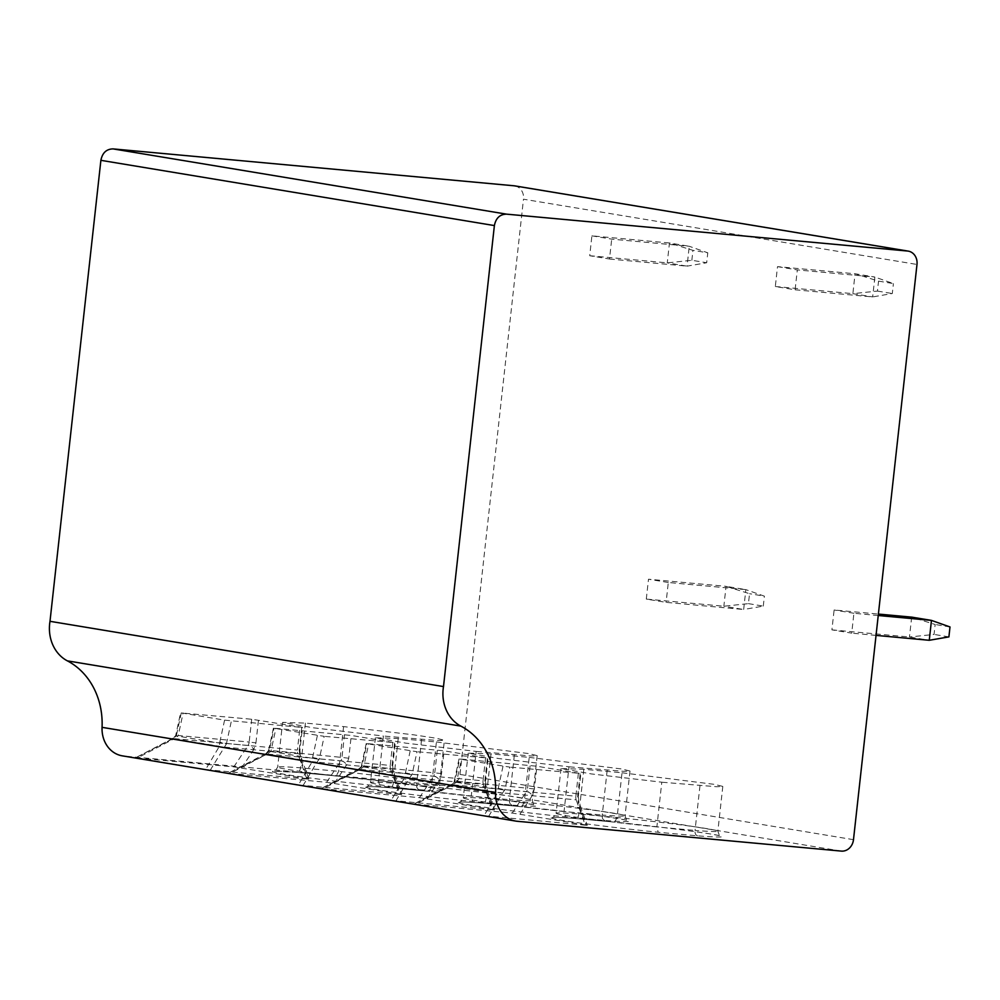 <?xml version="1.0" encoding="UTF-8"?>
<svg xmlns="http://www.w3.org/2000/svg" width="1000" height="1000" viewBox="0 0 1000 1000"><rect width="100%" height="100%" fill="white"/><g stroke="black" fill="none" stroke-linecap="round" stroke-linejoin="round"><path stroke-width="0.75" stroke-dasharray="5 3.75" d="M853.487 839.675L459.988 774.425A12.5 10.825 -80.6 0 1 447.837 785.85L123.987 756.062A28.763 24.887 -80.6 0 1 123.75 756.038L123.713 756.038A28.763 24.887 -80.6 0 1 122.325 755.85M777.513 266.637L797.312 269.913L874.862 277.05L855.062 273.762L777.513 266.637L775.312 286.512L795.113 289.788L797.312 269.913M459.988 774.425L523.488 199.2L916.988 264.462M878.238 615.513L853.913 613.275L851.712 633.15L831.912 629.862L834.112 609.987L878.388 614.062M853.913 613.275L834.112 609.987M591.9 235.85L611.7 239.137L689.25 246.275L707.788 252.812L692.938 250.35L669.45 242.987L591.9 235.85L589.712 255.725L609.5 259.012L611.7 239.137M646.3 599.087L648.5 579.212L726.05 586.337L723.863 606.225L743.662 609.5L666.1 602.362L646.3 599.087L723.863 606.225L748.438 603.638L749.538 593.7L726.05 586.337L745.85 589.625L668.3 582.487L666.1 602.362M668.3 582.487L648.5 579.212M775.312 286.512L852.875 293.65L855.062 273.762L878.55 281.125L893.4 283.587L874.862 277.05L872.675 296.925L852.875 293.65L877.45 291.075L878.55 281.125M795.113 289.788L872.675 296.925L892.3 293.525L893.4 283.587M514.763 185.875A12.5 10.825 -80.6 0 1 523.488 199.2M322.9 788.787L391.188 800.337L492.438 809.775C494.875 809.987 495.138 809.925 493.25 809.6L419.438 797.675L322.9 788.787L359.712 769.575L358.713 769.375L359.988 769.438L405.012 777.05L391.188 800.337M358.925 768.863L320.975 788.662L359.988 769.438L363.7 766.762L368.738 743.725L444.087 750.837L488.062 758.175L485.538 780.962L484.875 780.812L485.55 788.075A5 2.95 160.3 0 0 485.95 785.987A5 2.95 160.3 0 0 483.375 784.45L492.438 809.775C494.875 809.987 495.138 809.925 493.25 809.6L485.55 788.075M604.763 820.475C602.812 819.737 601.962 817.925 602.238 815.037L564.05 811.525L568.987 766.8L498.713 758.55L468.2 753.15L491.037 753.875L529.212 757.387L524.275 802.113L521.862 806.725L482.463 803.112C455.15 801.1 450.737 801.712 469.225 804.95C485.8 807.8 530.725 813.363 565.375 816.85L604.763 820.475C632.075 822.487 636.487 821.875 618 818.637C601.438 815.788 556.512 810.225 521.862 806.725L482.612 803.125C458.263 801.325 459.237 802.15 459.688 802.025C459.7 803.075 460.9 801.688 463.275 797.875A82.05 2.587 6.3 0 0 564.05 811.525L565.375 816.85M415.7 804.175L484 815.738L585.25 825.175C587.675 825.375 587.95 825.312 586.062 824.987L512.238 813.062L415.7 804.175L452.512 784.975L451.512 784.762L452.788 784.825L497.812 792.438L484 815.738M451.512 784.762L454.7 782.05L454.087 781.737L451.775 784.225L413.787 804.05L452.788 784.825L456.512 782.15L461.55 759.112L536.888 766.225L580.862 773.562L578.337 796.35L577.688 796.2L578.362 803.462A5 2.95 160.3 0 0 578.75 801.388A5 2.95 160.3 0 0 576.188 799.85L585.25 825.175C587.675 825.375 587.95 825.312 586.062 824.987L578.362 803.462M697.575 835.863C695.612 835.138 694.775 833.325 695.037 830.438L656.862 826.925L661.8 782.2L591.512 773.95L561.013 768.55L583.837 769.262L622.025 772.775L617.087 817.5L614.663 822.125L575.275 818.5C547.962 816.488 543.55 817.1 562.038 820.337C578.6 823.188 623.538 828.75 658.175 832.25L697.575 835.863C724.887 837.875 729.3 837.262 710.812 834.025C694.237 831.175 649.312 825.612 614.663 822.125L575.413 818.512C551.062 816.712 552.038 817.537 552.487 817.412C552.513 818.462 553.713 817.087 556.075 813.275A82.05 2.587 6.3 0 0 656.862 826.925L658.175 832.25M343.6 726.612L338.663 771.338L336.25 775.95L296.863 772.325C269.538 770.325 265.125 770.938 283.625 774.175C300.188 777.025 345.112 782.588 379.762 786.075L419.15 789.7C446.475 791.7 450.887 791.087 432.388 787.85C415.825 785 370.9 779.438 336.25 775.95L336.312 775.962C384.175 780.7 440.087 788.363 442.05 789.812C441.775 790.975 440.913 789.362 439.45 784.987A82.05 2.587 6.3 0 0 338.663 771.338L300.487 767.825A82.05 2.587 6.3 0 0 277.663 767.1A82.05 2.587 6.3 0 0 378.438 780.75L383.375 736.025L313.1 727.775L282.587 722.375L305.425 723.1L343.6 726.612L413.888 734.862L436.312 738.238L444.387 740.263L438.15 740.562L383.375 736.025M137.287 758.012L205.588 769.562L306.837 779C309.262 779.212 309.525 779.15 307.65 778.812L233.825 766.888L137.287 758.012L174.375 738.65L173.1 738.587L174.375 738.65L178.088 735.975L175.675 735.575L175.837 734.875L178.088 735.975M173.312 738.088L135.363 757.887L173.1 738.587L176.287 735.875L175.675 735.575L173.35 738.062M306.837 779C309.262 779.212 309.525 779.15 307.65 778.812L299.938 757.3A5 2.95 160.3 0 0 300.338 755.212A5 2.95 160.3 0 0 297.762 753.675L306.837 779M230.087 773.4L298.387 784.95L399.637 794.388C402.062 794.6 402.337 794.538 400.45 794.2L326.625 782.288L230.087 773.4L266.9 754.188L265.9 753.988L267.175 754.05L312.2 761.663L298.387 784.95M266.112 753.475L228.175 773.275L267.175 754.05L270.9 751.363L275.938 728.337L351.275 735.45L395.25 742.788L392.725 765.575L392.075 765.413L392.75 772.688A5 2.95 160.3 0 0 393.137 770.6A5 2.95 160.3 0 0 390.575 769.062L399.637 794.388C402.062 794.6 402.337 794.538 400.45 794.2L392.75 772.688M511.962 805.088C510 804.35 509.162 802.537 509.425 799.65L471.25 796.137L476.188 751.413L405.9 743.162L375.4 737.763L398.225 738.487L436.413 742L431.475 786.725L429.05 791.338L389.663 787.712C362.35 785.713 357.938 786.325 376.425 789.562C392.987 792.412 437.925 797.975 472.575 801.462L511.962 805.088C539.275 807.087 543.688 806.475 525.2 803.25C508.625 800.4 463.7 794.825 429.05 791.338L389.8 787.738C365.45 785.938 366.425 786.75 366.875 786.637C366.9 787.688 368.1 786.3 370.462 782.487A82.05 2.587 6.3 0 0 471.25 796.137L472.575 801.462M395.9 800.9L409.6 777.85L405.012 777.05L405.438 772.9L412.125 774.3L483.038 780.825A5 2.5 -84.7 0 0 483.375 784.45L405.012 777.05M409.6 777.85L412.125 774.3L417 751.725L366.213 743.587L361.45 765.65L434.775 772.825L437.3 750.025M491.037 753.875L486.1 798.6C485.725 801.475 484.525 802.975 482.463 803.112L482.575 803.125M877.45 291.075L892.3 293.525M358.713 769.375L361.9 766.663L361.287 766.35L363.7 766.762M484.875 780.812L487.388 758.025L417 751.725M358.963 768.838L362.125 765.725L366.875 743.737L368.738 743.725M529.212 757.387L621.925 769.013L630 771.038L623.763 771.338L568.987 766.8M607.175 770.312L602.238 815.037A82.05 2.587 6.3 0 0 625.062 815.763A82.05 2.587 6.3 0 0 524.275 802.113L486.1 798.6A82.05 2.587 6.3 0 0 463.275 797.875L468.212 753.15M411.987 774.762L361.9 766.663L362.125 765.725M831.912 629.862L909.475 637L929.262 640.288M911.663 617.125L909.475 637L934.05 634.425L935.15 624.487L911.663 617.125M876.038 635.388L851.712 633.15M488.713 816.287L502.4 793.238L497.812 792.438L498.237 788.3L504.925 789.688L575.85 796.213A5 2.5 -84.7 0 0 576.188 799.85L497.812 792.438M502.4 793.238L504.925 789.688L509.8 767.113L459.012 758.975L454.263 781.038L527.587 788.213L530.1 765.425M583.837 769.262L578.9 813.988C578.538 816.862 577.325 818.363 575.275 818.5L575.388 818.512M948.9 636.888L934.05 634.425M950 626.95L935.15 624.487M577.688 796.2L580.2 773.413L509.8 767.113M456.512 782.15L454.087 781.737L454.925 781.112L459.675 759.125L461.55 759.112M622.025 772.775L714.725 784.4L722.812 786.425L716.575 786.725L661.8 782.2M699.975 785.713L695.037 830.438A82.05 2.587 6.3 0 0 717.862 831.15A82.05 2.587 6.3 0 0 617.087 817.5L578.9 813.988A82.05 2.587 6.3 0 0 556.075 813.275L561.013 768.55M504.787 790.15L454.7 782.05L454.925 781.112M210.287 770.113L226.375 743.988L219.638 743.062L219.825 742.125L226.513 743.512L297.425 750.037L299.95 727.25L224.575 720.138L180.6 712.8L175.837 734.875L176.287 735.875L219.638 743.062L219.4 746.275L205.588 769.562M226.375 743.988L231.388 720.95M176.513 734.95L181.262 712.95L251.688 719.25L301.788 727.237L302.45 727.387L299.925 750.175L299.262 750.025L299.938 757.3M308.888 779.087L300.338 755.212L299.925 750.175L297.425 750.037A5 2.5 -84.7 0 0 297.762 753.675L223.988 747.075M609.5 259.012L687.062 266.15L667.262 262.863L669.45 242.987L689.25 246.275L687.062 266.15L706.688 262.75L707.788 252.812M299.262 750.025L301.788 727.237L299.95 727.25M173.1 738.587L219.4 746.275M421.562 739.538L416.625 784.262A82.05 2.587 6.3 0 0 439.45 784.987L444.387 740.263M305.425 723.1L300.487 767.825C300.125 770.7 298.913 772.2 296.863 772.325L336.312 775.962M589.712 255.725L667.262 262.863L691.85 260.287L706.688 262.75M691.85 260.287L692.938 250.35M419.15 789.7C417.2 788.962 416.35 787.15 416.625 784.262L378.438 780.75L379.762 786.075M748.438 603.638L763.288 606.1L743.662 609.5L745.85 589.625L764.388 596.163L749.538 593.7M303.1 785.512L316.788 762.463L312.2 761.663L312.625 757.513L319.325 758.913L390.238 765.438A5 2.5 -84.7 0 0 390.575 769.062L312.2 761.663M316.788 762.463L319.325 758.913L324.188 736.338L273.4 728.188M398.225 738.487L393.288 783.213C392.925 786.087 391.712 787.588 389.663 787.712L389.775 787.725M763.288 606.1L764.388 596.163M265.9 753.988L269.088 751.263L268.475 750.962L270.9 751.363M392.075 765.413L394.588 742.625L324.188 736.338M273.412 728.188L268.65 750.263L269.312 750.337L274.062 728.35L275.938 728.337M436.413 742L529.113 753.625L537.2 755.65L530.962 755.95L476.188 751.413M514.362 754.925L509.425 799.65A82.05 2.587 6.3 0 0 532.25 800.375A82.05 2.587 6.3 0 0 431.475 786.725L393.288 783.213A82.05 2.587 6.3 0 0 370.462 782.487L375.4 737.763M319.175 759.375L269.088 751.263L269.312 750.337M266.163 753.45L268.65 750.263L341.975 757.425L344.487 734.638M123.713 756.038L517.525 821.312M841.338 851.1L447.837 785.85M505.125 819.262L495.213 817.613L504.85 819.237M402.4 802.225L412.3 803.863L402.4 802.225M319.5 788.475L309.363 786.812L319.5 788.475M216.788 771.45L226.688 773.088L216.788 771.45M427.25 798.65L439.338 780.413L441.562 773.625L444.087 750.837M419.438 797.675L433.663 776.213A5 3.175 -146.4 0 1 439.338 780.413M441.562 773.625L434.775 772.825A5 2.5 -84.7 0 1 433.663 776.213L359.988 769.438M485.55 758.037L483.038 780.825L485.538 780.962L485.95 785.987L494.5 809.875M405.438 772.9L410.175 750.913M520.05 814.038L532.15 795.8L534.375 789.013L536.888 766.225M512.238 813.062L526.475 791.6A5 3.175 -146.4 0 1 532.15 795.8M534.375 789.013L527.587 788.213A5 2.5 -84.7 0 1 526.475 791.6L452.788 784.825M578.362 773.425L575.85 796.213L578.337 796.35L578.75 801.388L587.3 825.263M498.237 788.3L502.987 766.3M233.825 766.888L248.05 745.438A5 2.5 -84.7 0 0 249.175 742.038L178.25 735.512L183.125 712.938M219.825 742.125L224.575 720.138M174.375 738.65L248.05 745.438A5 3.175 -146.4 0 1 253.725 749.638L255.95 742.85L249.175 742.038L251.688 719.25M255.95 742.85L258.475 720.062M241.637 767.875L253.725 749.638M334.438 783.263L346.538 765.025L348.762 758.238L351.275 735.45M326.625 782.288L340.863 760.825A5 3.175 -146.4 0 1 346.538 765.025M348.762 758.238L341.975 757.425A5 2.5 -84.7 0 1 340.863 760.825L267.175 754.05M392.75 742.638L390.238 765.438L392.725 765.575L393.137 770.6L401.688 794.488M312.625 757.513L317.375 735.525M630 771.038L625.062 815.763C626.525 820.15 627.388 821.75 627.663 820.588C625.7 819.137 569.788 811.488 521.925 806.737M722.8 786.425L717.862 831.15C719.325 835.537 720.188 837.15 720.462 835.987C718.512 834.525 662.588 826.875 614.725 822.125M297 772.337L274.075 771.237C274.1 772.3 275.287 770.913 277.663 767.1L282.6 722.375M537.188 755.65L532.25 800.375C533.713 804.762 534.575 806.363 534.85 805.2C532.9 803.75 476.975 796.087 429.113 791.35"/><path stroke-width="1.5" d="M515.812 821.1L122.325 755.85A28.763 24.887 -80.6 0 1 102.062 727.337A72.613 62.825 99.4 0 0 67.375 660.863A37.513 32.462 -80.6 0 1 50 621.312L100.887 160.325C102.375 152.85 106.425 149.037 113.05 148.9L514.087 185.787A12.5 10.825 -80.6 0 1 514.763 185.875L908.25 251.125A12.5 10.825 99.4 0 0 907.575 251.038L506.538 214.15C499.913 214.288 495.863 218.1 494.387 225.575L443.5 686.575A37.513 32.462 99.4 0 0 460.863 726.112A72.613 62.825 -80.6 0 1 495.562 792.588A28.763 24.887 99.4 0 0 515.812 821.1A28.763 24.887 99.4 0 0 517.525 821.312L841.338 851.1A12.5 10.825 -80.6 0 0 853.487 839.675L916.988 264.462A12.5 10.825 99.4 0 0 908.25 251.125M50 621.312L443.5 686.575M878.388 614.062L911.663 617.125L931.462 620.4L878.238 615.513M929.262 640.288L948.9 636.888L950 626.95L931.462 620.4L929.262 640.288L876.038 635.388M494.387 225.575L100.887 160.325M113.05 148.9L506.538 214.15M67.375 660.863L460.863 726.112M495.562 792.588L102.062 727.337M514.087 185.787L907.575 251.038"/></g></svg>
